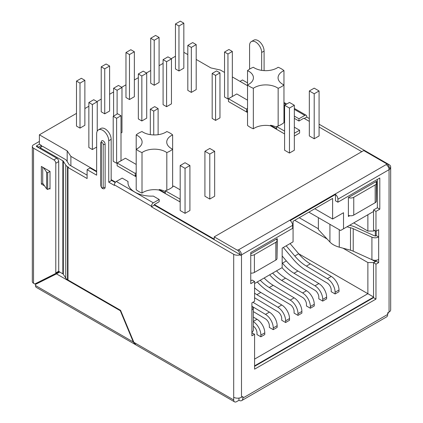 <?xml version="1.0" encoding="UTF-8"?>
<svg xmlns="http://www.w3.org/2000/svg" width="423" height="423" viewBox="0 0 423 423"><rect width="100%" height="100%" fill="white"/><g stroke="black" fill="none" stroke-linecap="round" stroke-linejoin="round"><path stroke-width="0.63" d="M234.559 401.85L136.026 344.967L133.869 342.318L120.566 310.323L67.966 279.952L67.966 167.482L87.106 178.532L87.106 169.671L96.656 175.18L96.656 133.79A8.539 4.933 60 0 1 98.422 129.882A8.539 4.933 60 0 1 105.004 132.172A8.539 4.933 60 0 1 108.732 140.764L108.732 182.154L114.379 185.417L114.379 184.851A2.755 1.592 -60 0 1 116.33 181.478L153.343 202.85A2.755 1.592 120 0 0 151.397 206.223L151.397 206.784L233.702 254.308L233.702 399.957A4.135 2.385 120 0 0 234.559 401.85A4.135 2.385 120 0 0 236.621 401.644L238.969 400.29L238.969 398.08M135.735 344.777L36.341 287.407A4.135 2.385 -60 0 1 35.484 285.52L35.484 284.404L56.471 273.877L120.296 310.731L120.65 310.524M135.45 344.634L133.293 341.985L120.296 310.731M39.381 141.414L33.533 144.793A4.135 2.385 0 0 0 32.322 146.48L32.322 281.581A4.135 2.385 180 0 0 33.533 283.267L34.781 283.986L56.275 273.205L55.788 272.925L55.788 163.262A2.755 1.592 -120 0 0 53.843 159.889L56.761 158.202L36.457 146.48L36.457 145.914L38.546 147.125L38.546 147.685M32.322 146.48A4.135 2.385 0 0 0 33.533 148.166L53.843 159.889M49.237 188.589L50.014 189.039L50.014 171.421L41.364 166.424L41.364 184.047L44.547 185.882M104.555 188.531A2.755 1.592 -120 0 0 105.126 187.273L105.126 144.259A2.755 1.592 -120 0 0 103.926 141.488A2.755 1.592 -120 0 0 101.8 140.748L100.827 142.572L100.827 185.586C101.494 189.15 103.984 189.07 104.555 188.531M100.827 142.572A1.38 0.793 180 0 0 101.229 143.133L101.229 186.146A1.38 0.793 -120 0 0 102.207 187.833A1.38 0.793 -120 0 0 103.18 187.273L103.18 144.259A1.38 0.793 -120 0 0 102.207 142.572A1.38 0.793 -120 0 0 101.229 143.133L101.229 185.02M37.906 282.421L38.408 282.712L35.484 284.404M249.581 69.134L249.581 45.499A8.539 4.933 60 0 1 251.347 41.591L253.784 40.185A8.539 4.933 60 0 1 260.362 42.474A8.539 4.933 60 0 1 264.089 51.067L264.089 70.615M240.031 81.38L242.469 79.973L247.529 82.892M294.334 116.103L298.961 118.778L304.809 115.4A2.755 1.592 120 0 1 306.183 115.268A2.755 1.592 120 0 1 306.754 116.526L306.754 117.092L309.335 118.577M319.074 124.203L389.06 164.61A5.51 3.183 0 0 1 390.678 166.858A5.51 3.183 0 0 1 389.911 168.476L389.911 169.036L389.911 168.476M387.69 313.914A4.135 2.385 120 0 0 388.615 312.311M35.532 283.611A4.135 2.385 -120 0 0 35.918 284.156M284.594 107.109L283.965 106.744M214.218 236.869L236.621 249.808A1.38 0.793 0 0 0 238.572 249.808A4.135 2.385 60 0 1 241.496 254.868A5.51 3.183 0 0 1 240.396 255.36L240.396 254.794L154.316 205.097L154.316 204.536L214.218 239.122L214.218 236.869L363.738 150.551L386.141 163.484C387.479 163.712 388.721 165.367 389.869 168.449M361.787 151.672L319.074 127.016M309.335 121.39L303.83 118.213L298.961 121.026L298.961 118.778M247.529 85.705L232.338 76.938M224.544 72.439L220.404 70.044L210.855 67.907L196.198 59.447M87.106 169.671L90.03 167.984L96.656 171.807M111.164 180.187L115.215 182.525M108.732 182.154L111.164 180.748L111.164 139.357A8.539 4.933 60 0 0 107.437 130.765A8.539 4.933 60 0 0 100.859 128.476L98.422 129.882M240.396 254.794A5.51 3.183 180 0 1 233.702 254.308M151.397 206.784L154.316 205.097M306.754 117.092L304.322 118.493M284.594 106.702A23.693 13.679 0 0 0 283.965 106.411M240.354 254.773C239.207 251.685 237.964 250.03 236.621 249.808M38.408 282.712L59.389 272.19L58.712 271.799M87.106 175.159L70.884 165.795L70.884 156.367L96.656 171.246M111.164 179.622L115.527 182.144M153.343 202.85L159.185 199.476L159.185 201.723L154.316 204.536M76.489 113.38L39.381 134.805L67.183 150.858L70.884 156.367M175.455 56.243L171.167 58.718M163.082 63.381L159.09 65.692M150.715 70.525L146.427 72.999M138.342 77.668L134.35 79.973M125.969 84.812L121.687 87.286M113.602 91.95L109.61 94.255M101.229 99.093L96.946 101.568M88.862 106.236L84.87 108.542M187.823 54.609L183.831 52.304M294.334 118.355L298.961 121.026M247.529 100.161L236.769 93.948L228.489 98.728L228.489 101.541L247.529 112.529M253.345 128.788L253.345 88.301A22.038 12.727 0 0 1 247.529 84.938L247.529 70.62A15.984 9.232 180 0 1 253.425 77.779A15.984 9.232 180 0 1 247.529 84.938L247.529 125.43A22.038 12.727 0 0 0 253.345 128.788A15.984 9.232 180 0 1 270.519 125.805L284.594 133.932M294.334 136.069L299.595 133.034L299.595 130.221L294.334 127.186M136.195 164.436L125.435 158.223L117.155 163.008L117.155 165.816L136.195 176.809M142.012 152.576A22.038 12.727 0 0 1 136.195 149.219L136.195 189.71A22.038 12.727 0 0 0 142.012 193.068L142.012 152.576A15.984 9.232 0 0 1 166.815 152.576A22.038 12.727 0 0 0 172.632 149.219L172.632 134.9A15.984 9.232 0 0 0 166.736 142.059A15.984 9.232 0 0 0 172.632 149.219L172.632 186.897A22.038 12.727 0 0 0 173.578 186.02L180.177 189.832M180.177 201.977L159.185 190.08A15.984 9.232 0 0 0 142.012 193.068M101.229 66.813L101.229 111.804L104.74 113.829L109.61 111.016L109.61 66.025L106.099 64L101.229 66.813L104.74 68.838L109.61 66.025M121.004 133.002L121.977 132.441L121.977 87.45L118.472 85.43L113.602 88.238L117.108 90.263L121.977 87.45M76.489 81.1L76.489 126.086L79.995 128.111L84.87 125.298L84.87 80.312L81.359 78.287L76.489 81.1L79.995 83.12L84.87 80.312M88.862 102.525L92.367 104.55L97.237 101.737L93.732 99.712L88.862 102.525L88.862 147.511L92.367 149.536L96.656 147.061M125.969 52.531L125.969 97.517L129.48 99.542L134.35 96.73L134.35 51.743L130.844 49.718L125.969 52.531L129.48 54.556L134.35 51.743M138.342 73.956L138.342 118.948L141.848 120.967L146.718 118.16L146.718 73.168L143.212 71.143L138.342 73.956L141.848 75.981L146.718 73.168M150.715 38.244L150.715 83.236L154.221 85.261L159.09 82.448L159.09 37.457L155.585 35.432L150.715 38.244L154.221 40.27L159.09 37.457M163.082 59.669L163.082 104.661L166.588 106.686L171.458 103.873L171.458 58.887L167.952 56.862L163.082 59.669L166.588 61.695L171.458 58.887M175.455 23.963L175.455 68.949L178.961 70.974L183.831 68.166L183.831 23.175L180.325 21.15L175.455 23.963L178.961 25.988L183.831 23.175M187.823 45.388L187.823 90.379L191.328 92.399L196.198 89.591L196.198 44.6L192.692 42.575L187.823 45.388L191.328 47.413L196.198 44.6M204.917 151.254L204.917 196.24L209.787 199.053L214.657 196.24L214.657 151.254L209.787 148.441L204.917 151.254L209.787 154.062L214.657 151.254M180.177 165.536L180.177 210.527L185.047 213.335L189.916 210.527L189.916 165.536L185.047 162.723L180.177 165.536L185.047 168.349L189.916 165.536M284.594 105.253L284.594 150.239L289.464 153.052L294.334 150.239L294.334 105.253L289.464 102.44L284.594 105.253L289.464 108.061L294.334 105.253M309.335 90.966L309.335 135.957L314.204 138.77L319.074 135.957L319.074 90.966L314.204 88.153L309.335 90.966L314.204 93.779L319.074 90.966M113.211 116.304L113.211 161.29L116.621 163.257L121.004 160.729L121.004 115.738L117.594 113.771L113.211 116.304L116.621 118.271L121.004 115.738M224.544 52.024L224.544 97.015L227.955 98.982L232.338 96.449L232.338 51.463L228.928 49.491L224.544 52.024L227.955 53.991L232.338 51.463M212.177 73.449L212.177 118.44L215.582 120.407L219.965 117.874L219.965 72.888L216.56 70.921L212.177 73.449L215.582 75.416L219.965 72.888M251.897 305.988L253.366 308.092L251.891 310.165L251.897 302.863L254.583 301.319L254.583 281.475L250.754 283.68L250.754 252.515L292.637 228.335L292.637 225.337A4.135 2.385 -120 0 0 290.204 220.605L335.481 194.464A4.135 2.385 60 0 1 337.914 199.196L337.914 202.194L379.801 178.014L379.801 209.179L375.973 211.384L375.973 231.228L378.659 229.678L378.664 236.97L376.221 235.569L375.307 236.097L375.307 230.842M254.583 365.858L373.541 297.179L373.541 297.676L254.583 366.355M376.221 260.24L376.221 261.213L373.721 262.657L375.307 261.631L375.307 260.314M374.693 230.487L373.721 231.053L373.721 229.927M376.221 231.085L376.221 235.569M377.364 179.421L377.364 207.772L373.541 209.982L373.541 211.474L343.524 228.801L343.524 212.716L332.615 219.019L332.615 198.435L293.07 221.266L293.07 241.85L282.162 248.148L282.162 267.606L254.583 283.526M254.583 281.475L252.145 280.068L250.754 280.867M335.481 194.464L335.481 200.788L337.914 202.194M376.391 200.328L376.644 181.277L348.393 197.583L348.393 216.491L349.763 215.704M277.039 257.692L277.292 238.635L250.754 253.959M373.721 262.657L375.973 264.169L375.973 299.082L254.583 369.168L254.583 334.255L251.897 335.804L251.891 332.658L253.366 330.585L253.366 308.092M251.965 332.954L254.583 334.255M375.973 299.082L373.541 297.676M373.541 262.762L373.541 297.179M353.75 222.9L367.878 231.053L367.878 214.741L373.541 211.474L373.541 229.821L375.973 231.228M254.583 297.702A42.152 24.338 -120 0 0 256.83 299.146L277.8 311.693A5.647 3.262 60 0 1 281.723 318.567L281.723 320.269L285.62 322.522L289.512 320.269L289.512 318.567A11.157 6.44 -120 0 0 281.766 304.988L260.795 292.441A36.642 21.155 60 0 1 254.583 287.841M285.62 322.522L285.62 320.819A11.157 6.44 -120 0 0 277.869 307.235L256.898 294.688A36.642 21.155 60 0 1 254.583 293.181M254.583 359.111L367.878 293.699L298.701 253.763M257.274 281.972A42.152 24.338 -120 0 0 269.202 292.002L290.173 304.549A5.647 3.262 60 0 1 294.091 311.423L294.091 313.131L297.988 315.378L297.988 313.676A11.157 6.44 -120 0 0 290.241 300.092L269.271 287.545A36.642 21.155 60 0 1 260.245 280.259M264.142 278.006A36.642 21.155 60 0 0 273.168 285.298L294.138 297.845A11.157 6.44 -120 0 1 301.885 311.423L301.885 313.131L297.988 315.378M269.647 274.828A42.152 24.338 -120 0 0 281.57 284.864L302.54 297.411A5.647 3.262 60 0 1 306.464 304.285L306.464 305.988L310.36 308.235L310.36 306.532A11.157 6.44 -120 0 0 302.614 292.954L281.639 280.407A36.642 21.155 60 0 1 272.613 273.115M276.51 270.868A36.642 21.155 60 0 0 285.536 278.154L306.506 290.701A11.157 6.44 -120 0 1 314.257 304.285L314.257 305.988L310.36 308.235M282.019 267.69A42.152 24.338 -120 0 0 293.943 277.721L314.913 290.268A5.647 3.262 60 0 1 318.831 297.142L318.831 298.844L322.728 301.097L322.728 299.389A11.157 6.44 -120 0 0 314.982 285.811L294.011 273.263A36.642 21.155 60 0 1 282.442 263.164L282.162 262.826M282.162 255.968L286.339 260.912A36.642 21.155 60 0 0 297.908 271.011L318.879 283.558A11.157 6.44 -120 0 1 326.625 297.142L326.625 298.844L322.728 301.097M283.304 247.487L293.002 258.961A42.152 24.338 -120 0 0 306.31 270.577L327.28 283.124A5.647 3.262 60 0 1 331.204 289.998L331.204 291.706L335.101 293.953L335.101 292.251A11.157 6.44 -120 0 0 327.354 278.667L306.384 266.12A36.642 21.155 60 0 1 294.81 256.021L286.191 245.821M290.088 243.569L298.707 253.768A36.642 21.155 60 0 0 310.276 263.873L331.251 276.42A11.157 6.44 -120 0 1 338.997 289.998L338.997 291.706L335.101 293.953M253.366 311.619L265.433 318.836A5.647 3.262 60 0 1 269.351 325.71L269.351 327.413L273.247 329.665L273.247 327.957A11.157 6.44 -120 0 0 265.501 314.379L252.869 306.823M252.922 302.271L269.398 312.126A11.157 6.44 -120 0 1 277.144 325.71L277.144 327.413L273.247 329.665M253.366 326.175A5.647 3.262 60 0 1 256.983 332.853L256.983 334.556L260.875 336.803L260.875 335.101A11.157 6.44 -120 0 0 253.366 321.665M253.366 317.081L257.025 319.27A11.157 6.44 -120 0 1 264.772 332.853L264.772 334.556L260.875 336.803M373.541 296.972L367.878 293.699L367.878 262.546L373.721 262.546M292.637 225.337L241.496 254.868L241.496 397.25L242.865 396.457L242.865 398.043A5.51 3.183 60 0 1 241.723 400.565A5.51 3.183 60 0 1 238.969 400.29M242.865 398.043L387.69 314.426L387.69 312.846L389.06 312.052A5.51 3.183 0 0 0 390.678 309.805L390.678 166.858M318.371 217.655L318.371 229.578L329.924 242.035A20.526 11.849 0 0 0 339.267 247.159L350.498 250.22A14.186 8.19 180 0 1 353.221 251.188L371.923 259.69C374.27 260.589 376.518 260.515 378.664 259.463L378.659 262.62L375.973 264.169M378.659 262.62L376.221 261.213M375.307 261.631L372.023 259.733M318.371 228.758L299.235 217.708M375.307 236.097L374.836 235.828A1.655 0.952 180 0 1 374.054 235.632L355.346 227.135A17.634 10.178 0 0 0 351.968 225.924L349.615 225.285M294.725 220.309L327.132 239.021M342.984 248.174L367.878 262.546M367.878 231.053L373.721 231.053M343.524 228.801L340.605 230.487L308.848 212.156M332.615 219.019L314.791 208.724M330.67 199.561L332.615 198.435M347.029 226.781L350.498 227.722A14.186 8.19 180 0 1 353.221 228.695L371.923 237.192C374.27 238.096 376.518 238.022 378.664 236.97L378.664 259.463M375.973 211.384L373.541 209.982M379.801 209.179L377.364 207.772M387.69 314.426A5.51 3.183 60 0 1 386.548 316.949L241.723 400.565M241.496 397.25A5.51 3.183 180 0 1 233.702 397.25M68.452 280.232L67.521 279.698A7.577 4.373 0 0 1 65.766 278.112L63.328 274.273A2.067 1.195 0 0 0 62.847 273.84L59.009 271.624M56.471 273.877L59.389 272.19M70.884 165.795L69.954 165.256A4.135 2.385 180 0 1 68.997 164.388L66.559 160.555A5.51 3.183 0 0 0 65.285 159.402L42.459 146.221L40.021 147.627L40.021 148.536M40.021 147.627L62.847 160.809A2.067 1.195 180 0 1 63.328 161.237L65.766 165.076A7.577 4.373 0 0 0 67.521 166.662L68.452 167.201L67.966 167.482M67.183 161.538L67.183 150.858M41.47 146.792L41.47 145.438L39.381 144.227L39.381 134.805M56.761 158.202A2.755 1.592 60 0 1 58.712 161.575L58.712 271.238L59.199 271.518L56.275 273.205M41.364 184.047L42.728 183.259L42.728 167.212M43.506 167.661L46.625 172.161L46.625 188.88L42.728 183.259M46.625 188.88L47.677 189.488L47.677 172.769L46.625 172.161M50.014 188.14L47.677 189.488M50.014 171.421L47.677 172.769M55.788 272.925L58.712 271.238M41.47 145.438L38.546 147.125M39.381 144.227L36.457 145.914M348.436 197.562A4.135 2.385 0 0 0 353.755 197.303L353.755 215.085A4.135 2.385 180 0 1 348.393 215.328M353.755 215.085L375.18 202.717L375.18 184.93A4.135 2.385 0 0 0 376.391 183.244A4.135 2.385 0 0 0 375.629 181.864M376.391 183.244L376.391 201.031A4.135 2.385 180 0 1 375.18 202.717M375.18 184.93L353.755 197.303M275.828 242.294L254.397 254.667L254.397 272.449L275.828 260.076L275.828 242.294A4.135 2.385 0 0 0 277.039 240.608A4.135 2.385 0 0 0 276.277 239.222M250.754 255.328A4.135 2.385 0 0 0 254.397 254.667M254.397 272.449A4.135 2.385 180 0 1 250.754 273.11M277.039 240.608L277.039 258.39A4.135 2.385 180 0 1 275.828 260.076M128.016 183.434L128.016 181.478L122.173 178.104L116.33 181.478M159.185 199.476L153.343 196.103A23.693 13.679 180 0 1 127.958 182.456A23.693 13.679 180 0 1 128.016 181.478M283.965 103.598A23.693 13.679 180 0 1 285.842 104.529M228.489 98.728L246.583 109.176L246.583 111.423L247.529 111.968M284.594 122.057A22.038 12.727 180 0 1 283.965 122.617A22.038 12.727 0 0 1 278.149 125.98A22.038 12.727 180 0 1 276.631 126.525L276.631 128.772L270.519 125.24L270.519 125.805M276.631 126.525L284.594 131.119M294.334 133.256L299.595 130.221M159.185 190.08L159.185 189.52L165.298 193.052L165.298 190.799L180.177 199.164M165.298 190.799A22.038 12.727 0 0 0 166.815 190.255A22.038 12.727 0 0 0 172.632 186.897M136.195 172.579A22.038 12.727 0 0 0 135.249 173.451L117.155 163.008M246.583 109.176A22.038 12.727 180 0 1 247.529 108.299M179.981 202.088L179.981 199.281M136.195 174.826A22.038 12.727 0 0 0 135.249 175.704L135.249 173.451M135.249 175.704L136.195 176.248M246.583 111.423A22.038 12.727 180 0 1 247.529 110.546M270.519 125.24A15.984 9.232 180 0 1 276.631 127.291M165.298 191.571A15.984 9.232 0 0 0 159.185 189.52M283.965 122.617L283.965 70.62A22.038 12.727 0 0 0 278.149 67.262A15.984 9.232 180 0 1 253.345 67.262A22.038 12.727 0 0 0 247.529 70.62M278.149 125.98L278.149 88.301A22.038 12.727 0 0 0 283.965 84.938A15.984 9.232 180 0 1 278.07 77.779A15.984 9.232 180 0 1 283.965 70.62M136.195 134.9L136.195 149.219A15.984 9.232 0 0 0 142.091 142.059A15.984 9.232 0 0 0 136.195 134.9A22.038 12.727 0 0 1 142.012 131.537A15.984 9.232 0 0 0 166.815 131.537A22.038 12.727 0 0 1 172.632 134.9M253.345 88.301A15.984 9.232 180 0 1 278.149 88.301M166.815 190.255L166.815 152.576M104.74 113.829L104.74 68.838M113.602 116.076L113.602 88.238M117.108 114.051L117.108 90.263M79.995 128.111L79.995 83.12M92.367 149.536L92.367 104.55M97.237 131.135L97.237 101.737M129.48 99.542L129.48 54.556M141.848 120.967L141.848 75.981M154.221 85.261L154.221 40.27M166.588 106.686L166.588 61.695M178.961 70.974L178.961 25.988M191.328 92.399L191.328 47.413M209.787 199.053L209.787 154.062M185.047 213.335L185.047 168.349M289.464 153.052L289.464 108.061M314.204 138.77L314.204 93.779M116.621 163.257L116.621 118.271M150.324 109.16L153.734 111.127L158.117 108.595L154.707 106.628L150.324 109.16L150.324 134.636M153.734 134.937L153.734 111.127M158.117 134.694L158.117 108.595M227.955 98.982L227.955 53.991M215.582 120.407L215.582 75.416M251.347 41.591A8.539 4.933 60 0 1 257.93 43.881A8.539 4.933 60 0 1 261.657 52.473L261.657 70.361M133.293 341.985L35.484 285.52M33.533 283.267L33.533 148.166M114.379 184.851L151.397 206.223M233.702 399.957L133.869 342.318M238.572 249.808L386.141 164.61A1.38 0.793 0 0 0 386.141 163.484M337.914 199.196L389.06 169.671A5.51 3.183 0 0 0 389.911 169.036M386.141 164.61A4.135 2.385 60 0 1 389.06 169.671L389.06 312.052M260.795 292.441L256.898 294.688M281.766 304.988L277.869 307.235M289.512 318.567L285.62 320.819M251.891 310.165L251.891 332.658M371.923 259.69L371.923 237.192M353.221 251.188L353.221 228.695M350.498 250.22L350.498 227.722M339.267 247.159L339.267 229.715M329.924 242.035L329.924 224.327M62.847 160.809L62.847 273.84M55.788 163.262L58.712 161.575M67.521 166.662L67.521 279.698M65.766 165.076L65.766 278.112M63.328 161.237L63.328 274.273M273.168 285.298L269.271 287.545M294.138 297.845L290.241 300.092M301.885 311.423L297.988 313.676M285.536 278.154L281.639 280.407M306.506 290.701L302.614 292.954M314.257 304.285L310.36 306.532M286.339 260.912L282.442 263.164M297.908 271.011L294.011 273.263M318.879 283.558L314.982 285.811M326.625 297.142L322.728 299.389M298.707 253.768L294.81 256.021M310.276 263.873L306.384 266.12M331.251 276.42L327.354 278.667M338.997 289.998L335.101 292.251M269.398 312.126L265.501 314.379M277.144 325.71L273.247 327.957M257.025 319.27L253.366 321.385M264.772 332.853L260.875 335.101M304.809 115.4L294.334 109.356M285.911 104.492L283.965 103.371M108.732 140.764L111.164 139.357M264.089 51.067L261.657 52.473M101.229 186.146A1.38 0.793 180 0 1 100.827 185.586M103.18 187.273A1.38 0.793 0 0 0 105.126 187.273M103.18 144.259A1.38 0.793 0 0 0 105.126 144.259M306.183 115.268L294.334 108.425M286.715 104.026L283.965 102.44"/></g></svg>
